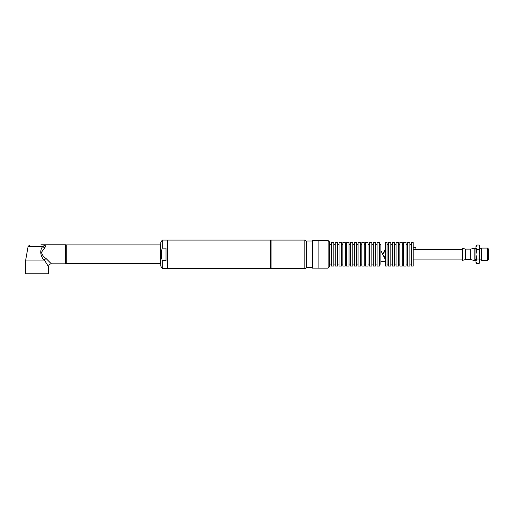 <?xml version="1.0" encoding="UTF-8"?>
<svg xmlns="http://www.w3.org/2000/svg" width="514" height="514" viewBox="0 0 514 514"><rect width="100%" height="100%" fill="white"/><g stroke="black" fill="none" stroke-linecap="round" stroke-linejoin="round"><path stroke-width="0.77" d="M413.198 247.305L415.884 247.305L415.884 249.586L413.198 249.586M385.629 261.375L380.874 261.375M380.874 250.517L385.629 260.245M385.629 250.35L382.609 254.34L385.629 258.33M304.821 240.077L306.248 241.503L306.248 267.171C305.239 269.516 305.374 268.096 304.821 268.597L304.821 240.077L271.071 240.077L271.071 268.597L304.821 268.597M271.071 242.557L270.595 242.557M270.595 268.597L270.595 240.077L167.924 240.077L167.924 268.597L270.595 268.597M46.074 258.536L51.368 263.843L65.631 263.843L65.631 244.831L42.913 244.831A1.902 1.548 -90 0 1 44.095 245.512A2.853 2.448 -169.3 0 0 45.881 246.142L45.83 244.831L42.906 246.405C39.514 249.573 40.304 256.589 44.127 260.039L46.074 258.536C43.574 256.846 42.039 254.751 41.461 252.258L44.712 247.851A2.853 1.658 39.8 0 1 42.906 246.405L28.103 246.405L25.7 260.039L25.7 273.827L48.515 273.827L48.515 266.695L48.014 265.969M40.908 244.831L42.913 244.831M51.368 263.843C49.64 264.016 48.689 264.967 48.515 266.695L44.352 259.943M44.712 247.851L45.881 246.142M25.7 260.039L44.127 260.039M162.218 240.077L160.792 242.55L160.792 266.13L162.218 268.597L167.448 268.597L167.448 240.077L162.218 240.077L162.218 248.121L166.022 248.121L166.022 260.553L162.218 260.553L162.218 268.597M162.218 260.553C161.113 256.409 161.113 252.265 162.218 248.121M160.792 263.843L160.317 263.843L160.317 244.831L160.792 244.831M160.317 244.927L66.197 244.927L66.197 263.753L160.317 263.753M65.631 262.326L66.197 262.326M47.185 273.827L27.03 273.827M382.609 254.34L385.629 248.429M379.448 244.593L380.874 244.593L380.874 264.08L379.448 264.08M379.448 242.595L379.448 266.079L377.07 266.079L377.07 242.595L379.448 242.595M375.644 242.595L375.644 266.079L373.267 266.079L373.267 242.595L375.644 242.595M371.84 242.595L371.84 266.079L369.463 266.079L369.463 242.595L371.84 242.595M368.037 242.595L368.037 266.079L365.66 266.079L365.66 242.595L368.037 242.595M364.24 242.595L364.24 266.079L361.862 266.079L361.862 242.595L364.24 242.595M360.436 242.595L360.436 266.079L358.059 266.079L358.059 242.595L360.436 242.595M356.632 242.595L356.632 266.079L354.255 266.079L354.255 242.595L356.632 242.595M352.829 242.595L352.829 266.079L350.452 266.079L350.452 242.595L352.829 242.595M349.025 242.595L349.025 266.079L346.648 266.079L346.648 242.595L349.025 242.595M345.222 242.595L345.222 266.079L342.844 266.079L342.844 242.595L345.222 242.595M341.418 242.595L341.418 266.079L339.041 266.079L339.041 242.595L341.418 242.595M337.614 242.595L337.614 266.079L335.244 266.079L335.244 242.595L337.614 242.595M333.817 242.595L333.817 266.079L331.44 266.079L331.44 242.595L333.817 242.595M329.538 242.595L330.014 242.595L330.014 266.079L329.538 266.079M312.422 241.027L306.723 241.027L306.723 267.646L312.422 267.646M328.112 268.122L328.112 240.552L318.127 240.552L318.127 268.122L328.112 268.122L329.538 266.695L329.538 242.01M329.538 242.454L329.538 253.498M318.127 268.115L312.422 268.115L312.422 240.565L318.127 240.565M476.664 245.005L475.938 247.337L476.664 249.675L475.938 254.34L476.664 259.005L475.938 261.337L476.664 263.669L475.938 262.416L475.938 246.257L476.664 245.005L479.022 245.005L479.742 247.337L479.742 262.416L479.022 263.669L479.742 261.337L479.022 259.005L479.742 254.34L479.022 249.675L479.742 246.257L479.022 245.005M487.542 254.34L487.542 260.592L481.644 260.592L481.644 248.082L487.542 248.082L487.542 254.34M487.542 260.592L488.3 259.833L488.3 248.84L487.542 248.082M476.664 249.675L479.022 249.675M476.664 259.005L479.022 259.005M476.664 263.669L479.022 263.669M474.146 248.204L474.146 260.469L470.779 259.57L470.779 249.11L474.146 248.204C475.193 248.082 475.791 248.538 475.938 249.586M465.485 259.57L465.485 249.11L462.632 248.346L462.632 260.328L465.485 259.57L470.779 259.57M387.055 242.595L387.055 266.079L385.629 266.079L385.629 242.595L387.055 242.595M390.858 242.595L390.858 266.079L388.481 266.079L388.481 242.595L390.858 242.595M394.656 242.595L394.656 266.079L392.278 266.079L392.278 242.595L394.656 242.595M398.459 242.595L398.459 266.079L396.082 266.079L396.082 242.595L398.459 242.595M402.263 242.595L402.263 266.079L399.886 266.079L399.886 242.595L402.263 242.595M406.066 242.595L406.066 266.079L403.689 266.079L403.689 242.595L406.066 242.595M409.87 242.595L409.87 266.079L407.493 266.079L407.493 242.595L409.87 242.595M413.198 242.595L413.198 266.079L411.296 266.079L411.296 242.595L413.198 242.595M413.198 259.095L462.632 259.095M415.884 249.586L462.632 249.586M270.595 266.123L271.071 266.123M28.103 246.405L29.979 244.831M167.924 242.743L167.448 242.743M167.924 265.937L167.448 265.937M65.631 246.354L66.197 246.354M375.644 264.08L377.07 264.08M375.644 244.593L377.07 244.593M371.84 264.08L373.267 264.08M371.84 244.593L373.267 244.593M368.037 264.08L369.463 264.08M368.037 244.593L369.463 244.593M364.24 264.08L365.66 264.08M364.24 244.593L365.66 244.593M360.436 264.08L361.862 264.08M360.436 244.593L361.862 244.593M356.632 264.08L358.059 264.08M356.632 244.593L358.059 244.593M352.829 264.08L354.255 264.08M352.829 244.593L354.255 244.593M349.025 264.08L350.452 264.08M349.025 244.593L350.452 244.593M345.222 264.08L346.648 264.08M345.222 244.593L346.648 244.593M341.418 264.08L342.844 264.08M341.418 244.593L342.844 244.593M337.614 264.08L339.041 264.08M337.614 244.593L339.041 244.593M333.817 264.08L335.244 264.08M333.817 244.593L335.244 244.593M330.014 264.08L331.44 264.08M330.014 244.593L331.44 244.593M306.248 264.318L306.723 264.794M306.248 244.356L306.723 243.88M328.112 240.552L329.538 241.978M481.644 248.776L479.742 248.776M481.644 259.898L479.742 259.898M474.146 260.469C474.82 260.078 474.846 261.562 475.938 259.095M470.779 249.11L465.485 249.11M387.055 264.08L388.481 264.08M387.055 244.593L388.481 244.593M390.858 264.08L392.278 264.08M390.858 244.593L392.278 244.593M394.656 264.08L396.082 264.08M394.656 244.593L396.082 244.593M398.459 264.08L399.886 264.08M398.459 244.593L399.886 244.593M402.263 264.08L403.689 264.08M402.263 244.593L403.689 244.593M406.066 264.08L407.493 264.08M406.066 244.593L407.493 244.593M409.87 264.08L411.296 264.08M409.87 244.593L411.296 244.593"/></g></svg>
